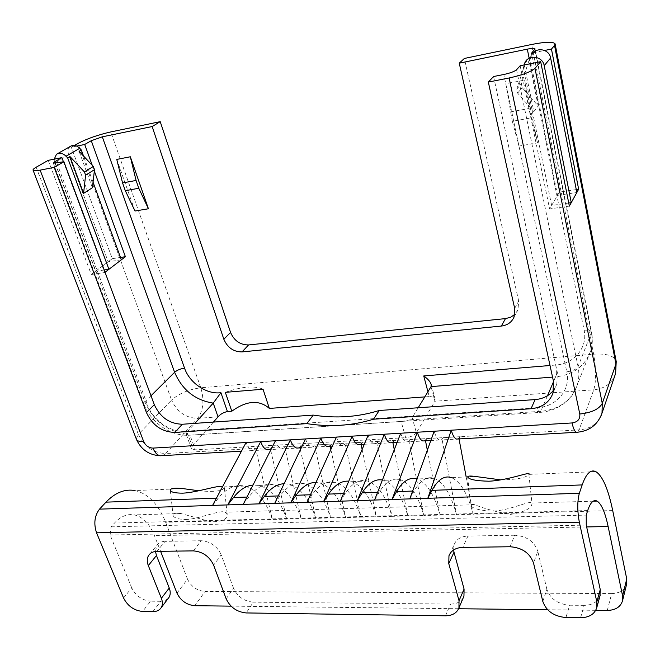 <?xml version="1.0" encoding="UTF-8"?>
<svg xmlns="http://www.w3.org/2000/svg" width="660" height="660" viewBox="0 0 660 660"><rect width="100%" height="100%" fill="white"/><g stroke="black" fill="none" stroke-linecap="round" stroke-linejoin="round"><path stroke-width="0.49" stroke-dasharray="3.3 2.47" d="M135.019 211.027L116.779 159.415M537.529 142.923L529.122 108.479L524.634 80.091L537.529 142.923L518.966 146.058L505.766 83.754L524.634 80.091M505.766 83.754L512.317 121.291L531.061 117.925M512.317 121.291L518.966 146.058M510.329 111.919L529.122 108.479M416.361 432.762C414.29 435.468 410.718 437.102 405.652 437.654L401.132 421.484L409.786 419.867L412.195 417.632L416.361 432.762L434.932 401.247L431.062 386.595M401.132 421.484L189.981 435.163L195.31 449.872L405.652 437.654M427.936 391.735L429.231 396.577C432.374 396.561 434.346 397.477 435.121 399.316L434.932 401.247L593.777 389.796C596.269 380.845 596.227 368.965 593.662 354.164L531.622 44.484M429.231 396.577L424.792 396.907M195.31 449.872L191.45 448.726L192.192 446.177L187.044 432.003L186.334 434.668L189.981 435.163M213.444 422.078L192.192 446.177M187.044 432.003L194.865 423.382M514.684 308.393L518.694 301.075L517.96 309.878L514.816 314.416M518.694 301.075L464.351 58.459M74.489 145.414L71.305 147.221L76.758 146.107M533.28 52.783L544.624 50.465M225.324 392.345C241.923 386.496 254.496 385.457 263.043 389.227M418.192 407.764L412.195 417.632M48.238 160.347L91.303 274.469L112.274 258.671L71.305 147.221M92.26 165.322L94.339 171.064M105.039 272.275L104.676 272.555L63.451 161.815M520.154 65.769L549.598 208.939L559.498 192.076L531.878 54.599M553.748 390.01L556.817 384.112L557.362 372.537L493.589 76.527M576.262 189.577L559.498 192.076M569.349 206.118L549.598 208.939M91.303 274.469L104.676 272.555M112.274 258.671L120.483 257.45M92.4 187.737L79.084 151.305M93.043 182.168L83.523 156.024M70.298 146.421C68.038 148.417 67.501 151.231 68.681 154.869L108.174 261.756L121.349 259.809M104.189 269.998L95.593 271.235L54.904 162.822L54.244 159.142M108.174 261.756L95.593 271.235M524.436 65.637L533.824 111.631L517.63 93.101L516.788 89.084L524.436 65.637L523.281 66.941L523.908 65.018M525.162 62.065L531.968 54.499L530.104 59.284L528.99 60.538L521.4 83.713L522.217 87.681L538.181 105.955L528.99 60.538M516.788 89.084L521.4 83.713M568.73 203.008L551.636 205.474L523.281 66.941M517.63 93.101L522.217 87.681M533.824 111.631L538.181 105.955M551.636 205.474L557.568 195.352L530.104 59.284M557.568 195.352L576.84 192.505M226.165 598.826L233.508 588.233C237.46 596.615 244.06 601.268 253.316 602.176L246.205 612.942M445.459 615.805L450.598 604.073L253.316 602.176M233.508 588.233L221.224 554.812L213.625 565.15M193.347 550.885L201.185 540.721C210.441 541.447 217.124 546.15 221.224 554.812M201.185 540.721L165.091 541.357L156.948 551.356M155.471 551.455L156.89 545.333C158.639 542.809 161.378 541.481 165.091 541.357M152.897 611.606L160.784 601.285L164.992 600.583L168.168 598.48M160.784 601.285L150.587 601.186L142.618 611.457M123.552 597.976L131.736 587.862C135.811 595.881 142.098 600.319 150.587 601.186M131.736 587.862L110.105 535.021L111.094 526.828L114.477 523.058C120.722 516.31 127.372 513.587 134.409 514.899C143.014 516.978 149.696 523.9 154.465 535.664L160.594 551.306M586.253 525.08L110.105 535.021M580.577 617.743L584.158 605.352C592.259 605.154 597.514 602.068 599.94 596.095M584.158 605.352L569.687 605.212L565.925 617.529M542.817 601.441L546.884 589.355C550.283 598.884 557.89 604.172 569.687 605.212M546.884 589.355L537.793 551.29L533.528 563.038M510.097 546.752L514.676 535.235C526.532 536.044 534.237 541.398 537.793 551.29M514.676 535.235L467.915 536.06L462.784 547.371M453.585 549.994L454.237 544.401C456.439 539.187 460.993 536.407 467.915 536.06M450.598 604.073C456.67 603.982 460.928 601.813 463.361 597.539M607.283 610.442L611.696 593.571C619.435 593.323 624.385 590.304 626.546 584.529M595.749 610.31L547.643 609.757M458.601 608.735L231.058 606.136M611.696 593.571L205.054 591.5L194.791 605.715M176.979 593.15L187.523 579.15L165.619 522.258C158.458 504.215 148.236 493.647 134.962 490.553L182.795 488.59M187.523 579.15C191.152 586.616 197.002 590.733 205.054 591.5M270.674 450.153L286.712 519.098L272.407 519.469L256.105 450.392L257.788 448.264L252.755 450.541C250 449.856 247.78 447.175 246.089 442.505M300.366 449.74L315.851 518.331L301.191 518.719L285.153 448.759L286.778 446.606L281.919 448.899C279.246 448.198 277.084 445.483 275.435 440.748M330.85 449.493L345.733 517.556L330.701 517.943L314.944 447.076L316.503 444.906L311.825 447.216C309.243 446.498 307.147 443.734 305.539 438.941M362.142 449.452L376.382 516.755L360.962 517.159L345.51 445.36L346.995 443.157L342.515 445.492C340.032 444.749 338.002 441.952 336.435 437.085M394.292 449.666L407.822 515.93L391.999 516.343L376.876 443.586L378.287 441.367L376.274 443.413L374.014 443.71C371.629 442.959 369.683 440.113 368.156 435.179M427.342 450.227L440.088 515.089L423.852 515.51L409.076 441.779L410.404 439.535L408.507 441.598L406.346 441.895C404.077 441.119 402.204 438.232 400.727 433.224M466.183 476.957L473.22 514.222L456.538 514.66L442.142 439.915L443.388 437.646L441.598 439.725L439.56 440.022C437.415 439.23 435.625 436.293 434.197 431.219M459.013 438.966L442.142 439.915M459.03 438.925L460.21 436.681L443.388 437.646M460.21 436.681L458.122 438.974M409.802 498.886L414.125 490.999C420.255 480.282 426.888 476.041 434.041 478.277C443.421 482.047 450.92 494.175 456.538 514.66L440.088 515.089C434.362 494.736 426.682 482.699 417.046 478.978L416.988 478.954M612.711 510.576L473.22 514.222C467.701 493.597 460.383 481.379 451.267 477.568L476.008 476.553M500.923 479.894C516.838 479.606 526.16 477.766 528.874 474.383L531.993 503.654C531.366 508.654 523.999 512.267 509.891 514.511C495.008 511.574 483.318 508.315 474.82 504.735C471.859 504.058 470.44 504.182 470.563 505.114C471.842 508.332 478.97 510.361 491.939 511.219C510.056 510.659 530.491 499.917 531.779 503.027L531.993 503.654M425.502 440.847L409.076 441.779M425.518 440.814L426.789 438.595L410.404 439.535M426.789 438.595L424.553 440.863M374.575 500.049L379.186 492.269C385.712 481.684 392.741 477.477 400.282 479.663C410.173 483.351 418.027 495.305 423.852 515.51L407.822 515.93C401.899 495.858 393.88 483.994 383.749 480.34L382.412 480.018M392.873 442.687L376.876 443.586M392.898 442.645L394.234 440.459L378.287 441.367M394.234 440.459L391.875 442.703M340.346 501.179L345.221 493.498C352.126 483.037 359.527 478.88 367.43 481.008C377.8 484.621 385.984 496.403 391.999 516.343L376.382 516.755C370.276 496.939 361.927 485.248 351.334 481.668L348.769 481.198M270.542 449.576L256.105 450.392M270.567 449.542L272.192 447.439L257.788 448.264M272.192 447.439L269.363 449.608M212.586 505.403L218.369 498.085C226.561 488.119 235.24 484.11 244.406 486.057C256.41 489.398 265.749 500.536 272.407 519.469L165.619 522.258M243.226 504.397L248.803 496.988C256.707 486.898 265.097 482.856 273.966 484.844C285.607 488.252 294.682 499.537 301.191 518.719L286.712 519.098C280.12 500.041 270.913 488.829 259.091 485.455L253.019 485.034M198.825 490.768C214.45 492.162 222.94 491.098 224.293 487.567L222.684 486.436M299.953 447.925L285.153 448.759M299.986 447.884L301.546 445.764L286.778 446.606M301.546 445.764L298.823 447.95M274.709 503.349L280.071 495.858C287.661 485.653 295.738 481.561 304.31 483.598C315.546 487.072 324.34 498.523 330.701 517.943L315.851 518.331C309.416 499.034 300.481 487.666 289.039 484.226L284.105 483.731M330.132 446.226L314.944 447.076M330.157 446.185L331.65 444.04L316.503 444.906M331.65 444.04L329.043 446.251M307.065 502.285L312.197 494.695C319.448 484.366 327.203 480.241 335.453 482.32C346.269 485.867 354.766 497.475 360.962 517.159L345.733 517.556C339.463 498.003 330.808 486.469 319.778 482.963L316.008 482.443M361.094 444.477L345.51 445.36M361.119 444.436L362.538 442.274L346.995 443.157M362.538 442.274L360.046 444.502M111.094 526.828L586.237 515.105M185.625 519.527C199.435 519.098 219.986 509.578 225.25 512.193L227.254 514.652C227.089 519.527 221.587 521.895 210.738 521.755L180.923 513.513C175.502 512.77 172.895 513.397 173.101 515.394C173.877 517.877 178.051 519.255 185.625 519.527M577.533 432.251L579.084 429.883C589.347 429.016 596.574 424.578 600.765 416.551M162.542 455.631L165.718 453.527L579.084 429.883L593.777 389.796C603.867 388.765 610.855 384.161 614.74 375.977M136.24 438.851L138.344 434.354C144.21 446.622 153.343 453.007 165.718 453.527L197.703 418.341C203.387 410.462 204.427 400.273 200.821 387.783L593.662 354.164C606.309 353.389 613.792 355.633 616.102 360.896L616.226 361.515M36.168 167.219L138.344 434.354L171.583 400.1L77.946 143.443M529.048 57.75L584.108 330.223C587.969 347.515 574.109 363.916 555.679 365.038L550.019 365.508M218.031 416.881L197.703 418.341C185.749 418.011 177.045 411.931 171.583 400.1C179.05 393.475 188.793 389.367 200.821 387.783L110.756 131.934M555.679 365.038C556.586 369.979 556.562 373.923 555.596 376.868L553.534 381.661M552.544 377.108L555.596 376.868C573.317 374.872 585.007 366.201 590.667 350.856C592.383 345.205 592.655 339.355 591.484 333.3L534.839 49.517M547.478 395.728L540.763 411.328L409.786 419.867M516.557 69.762L578.053 366.613C576.403 369.328 572.641 371.052 566.783 371.786L503.811 74.497M188.958 435.237L539.278 412.459C558.88 411.205 573.416 398.722 577.31 384.813L590.667 350.856C592.531 344.8 592.837 338.588 591.566 332.227L578.053 366.613C579.323 372.908 579.076 378.972 577.31 384.813C571.469 400.653 559.284 409.489 540.763 411.328L539.278 412.459L536.959 407.764C556.446 406.882 571.007 389.961 566.783 371.786M186.169 434.098C167.021 431.252 153.26 420.502 144.87 401.849L143.963 404.299C150.62 422.235 170.577 436.276 188.455 435.204L184.866 431.244L536.959 407.764M53.32 163.21L143.963 404.299L147.609 405.199C152.971 420.23 170.478 432.49 184.866 431.244M150.983 395.769L144.87 401.849L55.374 163.358M56.9 163.111L147.609 405.199M557.362 372.537L553.501 381.505M535.078 49.046L591.566 332.227C590.824 330.594 588.34 329.926 584.108 330.223M68.681 154.869L54.904 162.822M530.962 56.669L524.147 64.276M586.658 526.944L154.465 535.664M414.125 490.999L412.624 491.056M379.186 492.269L377.602 492.327M345.221 493.498L343.555 493.556M248.803 496.988L246.939 497.054M218.369 498.085L216.447 498.16M280.071 495.858L278.264 495.916M312.197 494.695L310.456 494.752M587.689 510.568L114.477 523.058M439.56 440.022L430.848 440.509M406.346 441.895L397.13 442.414M374.014 443.71L364.328 444.262M342.515 445.492L332.392 446.061M311.825 447.216L301.29 447.81M281.919 448.899L270.996 449.518M252.755 450.541L241.469 451.184M435.121 399.316L431.277 384.755M191.45 448.726L186.334 434.668M513.95 317.278L517.96 309.878M556.817 384.112L552.964 393.178M57.7 153.574L56.488 154.258M149.729 554.07L156.89 545.333M449.74 554.062L454.237 544.401M595.807 471.636L528.874 474.383M434.041 478.277L417.046 478.978M400.282 479.663L383.749 480.34M367.43 481.008L351.334 481.668M273.966 484.844L259.091 485.455M244.406 486.057L223.979 486.898M304.31 483.598L289.039 484.226M335.453 482.32L319.778 482.963M170.313 490.33L173.101 515.394M224.301 487.567L227.263 514.652M467.717 476.99L470.563 505.114M593.191 501.188L531.779 503.027M474.82 504.727L225.25 512.185M180.923 513.505L134.409 514.899"/><path stroke-width="0.99" d="M122.562 182.935L116.779 159.415L130.325 156.775L136.075 180.46L122.562 182.935L125.309 190.69L135.019 211.027L148.426 208.758L138.798 188.265L125.309 190.69M136.075 180.46L138.798 188.265M130.325 156.775L148.426 208.758M534.98 68.318C530.846 71.891 522.225 75.116 509.132 77.979L579.785 414.018C591.632 412.69 599.123 409.15 602.266 403.409L534.98 68.318L540.68 61.66L520.154 65.769L516.557 69.762C514.453 71.511 510.205 73.095 503.811 74.497L493.589 76.527L488.334 82.063L509.132 77.979M579.785 414.018C580.264 419.133 577.69 422.103 572.055 422.944L152.971 448.099C148.78 447.925 145.695 445.756 143.698 441.589L40.136 170.14C36.168 170.89 33.833 170.956 33.132 170.321C32.645 169.702 33.652 168.671 36.168 167.219L48.238 160.347L61.891 157.616L54.755 161.716L53.32 163.21L63.904 161.725L54.203 167.368L146.454 412.591C152.493 425.378 161.939 431.986 174.793 432.415L306.834 423.637L313.228 415.099C336.13 418.613 358.132 417.079 379.236 410.487L373.477 419.207L531.036 408.73C542.066 407.624 549.376 402.435 552.964 393.178L553.501 381.505L488.334 82.063M40.136 170.14L54.203 167.368M373.477 419.207C352.176 425.774 329.959 427.251 306.834 423.637M418.192 407.764L431.062 386.595L431.129 384.186C430.106 381.48 427.639 378.733 423.736 375.944L427.936 391.735M544.624 50.465L551.463 49.063L554.54 45.474L555.093 43.824C553.195 41.555 545.374 41.778 531.622 44.484L464.351 58.459L459.253 63.187L527.307 49.145L529.048 57.75M459.253 63.187L514.684 308.393L513.95 317.278C511.566 322.361 507.367 325.289 501.353 326.057L242.063 351.912L248.581 344.933C240.174 344.941 234.16 340.766 230.554 332.417L223.847 339.248C227.51 347.671 233.582 351.895 242.063 351.912M223.847 339.248L152.146 126.547L160.215 121.654L230.554 332.417M231.8 411.213L225.324 392.345L263.043 389.227L269.354 408.424C259.165 399.605 246.65 400.529 231.8 411.205L227.419 411.535L220.918 392.683C206.91 394.746 189.535 383.014 184.552 368.173L102.3 136.826L152.146 126.547M424.792 396.907L269.354 408.424M194.865 423.382L213.229 403.12L218.031 416.881L213.444 422.078M218.031 416.881C220.3 414.216 223.426 412.434 227.419 411.535M220.918 392.683L213.229 403.12C195.096 400.224 182.226 389.953 174.611 372.306L150.983 395.769M248.581 344.933L505.469 318.607L501.353 326.057M514.816 314.416L510.584 317.262L505.469 318.607M160.215 121.654L110.756 131.934C97.985 134.855 87.046 138.691 77.946 143.443L74.489 145.414M76.758 146.107L84.703 144.482L91.27 140.704L174.611 372.306C177.152 370.128 180.46 368.75 184.552 368.173M102.3 136.826L91.27 140.704M531.878 54.599L531.581 53.13L535.054 48.931C534.443 48.188 531.861 48.254 527.307 49.145M531.581 53.13L533.28 52.783M551.463 49.063L578.647 189.222L569.349 206.118L540.68 61.66M84.703 144.482L92.26 165.322M94.339 171.064L125.4 256.715L105.039 272.275M63.451 161.815L61.891 157.616M63.904 161.725L154.3 404.662C160.231 417.343 169.57 423.868 182.325 424.256L313.228 415.099M379.236 410.487L535.111 399.589C543.089 398.904 549.302 395.711 553.748 390.01M578.647 189.222L576.262 189.577M120.483 257.45L125.4 256.715M54.244 159.142L56.488 154.258C59.499 152.386 62.692 153.037 66.049 156.206L67.675 157.93L69.985 156.593L84.422 171.922L85.61 175.164L83.572 193.38L92.4 187.737L94.496 169.678L93.332 166.469L79.084 151.305L81.328 150.01L79.736 148.319C76.436 145.192 73.293 144.565 70.298 146.421L57.7 153.574M93.332 166.469L84.422 171.922M67.675 157.93L108.916 269.313L121.349 259.809L93.043 182.168M83.523 156.024L81.328 150.01M69.985 156.593L83.572 193.38M94.496 169.678L85.61 175.164M108.916 269.313L104.189 269.998M523.908 65.018L525.162 62.065C529.518 54.079 542.833 56.546 544.203 65.645L571.263 202.645L568.73 203.008M571.263 202.645L576.84 192.505L550.621 57.973C549.31 49.038 536.258 46.654 531.968 54.499M459.03 600.748L448.767 563.599L454.014 552.222L464.071 589.058L459.03 600.748L458.939 607.885C456.844 613.049 452.356 615.689 445.459 615.805L246.205 612.942C236.866 611.985 230.191 607.283 226.165 598.826L213.625 565.15C209.451 556.405 202.694 551.653 193.347 550.885L156.948 551.356C153.211 551.463 150.455 552.783 148.698 555.324C146.924 558.17 146.792 561.594 148.319 565.579L156.461 555.53L155.471 551.455M156.461 555.53L169.249 588.002L161.362 598.29L148.319 565.579M168.168 598.48L169.01 597.374C170.544 594.767 170.626 591.649 169.249 588.002M626.546 584.529L626.753 578.968L622.562 595.774L608.132 526.507C605.096 512.259 601.392 503.778 597.036 501.072C593.497 499.323 590.378 502.491 587.689 510.568L586.237 515.105L586.253 525.08L600.245 589.545L596.83 601.887L596.879 607.241C594.891 613.998 589.454 617.504 580.577 617.743L565.925 617.529C553.979 616.423 546.274 611.061 542.817 601.441L533.528 563.038C529.906 553.047 522.101 547.618 510.097 546.752L462.784 547.371C455.788 547.693 451.176 550.481 448.965 555.72L448.767 563.599M599.94 596.095L600.245 589.545M454.014 552.222L453.585 549.994M463.361 597.539L463.955 596.145L464.071 589.058M596.83 601.887L579.332 522.176C577.261 510.873 577.261 501.245 579.348 493.284L582.169 484.918C586.163 473.575 590.708 469.144 595.807 471.636C602.514 475.794 608.149 488.771 612.711 510.576L626.753 578.968M134.962 490.553C124.831 488.763 115.178 492.624 105.996 502.153L99.511 509.14C94.537 515.749 93.555 523.636 96.55 532.818L123.552 597.976C127.702 606.053 134.054 610.549 142.618 611.457L152.897 611.606C156.709 611.606 159.464 610.302 161.164 607.712C162.698 605.105 162.773 601.961 161.362 598.29M622.562 595.774L622.619 600.394C620.821 606.82 615.706 610.17 607.283 610.442L595.749 610.31M547.643 609.757L458.601 608.735M231.058 606.136L194.791 605.715C186.631 604.89 180.7 600.699 176.979 593.15L160.594 551.306M459.03 438.925L466.183 476.957M458.122 438.974L456.505 439.065C454.418 438.265 452.678 435.311 451.275 430.196L434.197 431.219L409.802 498.886L99.511 509.14M451.267 477.568C444.329 475.307 437.893 479.572 431.978 490.355L427.804 498.292L409.802 498.886M579.348 493.284L427.804 498.292L451.275 430.196M416.988 478.954C409.662 476.792 402.839 481.016 396.528 491.642L392.065 499.471L417.351 432.226L400.727 433.224L374.575 500.049M529.064 474.029C530.194 471.397 508.39 480.34 488.928 481.214C476.008 480.909 468.938 479.498 467.717 476.99C467.593 475.901 470.357 475.753 476.008 476.553L500.923 479.894M425.518 440.814L427.342 450.227M424.553 440.863L422.845 440.962C420.635 440.179 418.803 437.275 417.351 432.226M382.412 480.018C375.144 478.698 368.371 482.988 362.084 492.888L357.34 500.618L384.334 434.214L368.156 435.179L340.346 501.179M392.898 442.645L394.292 449.666M391.875 442.703L390.068 442.81C387.75 442.043 385.836 439.18 384.334 434.214M348.769 481.198C341.566 480.546 334.843 484.844 328.597 494.101L323.59 501.74L352.192 436.136L336.435 437.085L307.065 502.285M270.567 449.542L270.674 450.153M269.363 449.608L267.242 449.732C264.528 449.031 262.334 446.333 260.667 441.631L246.089 442.505L212.586 505.403M253.019 485.034C246.081 485.661 239.572 489.835 233.491 497.541L227.799 504.9L260.667 441.631M222.684 486.436C217.8 485.116 196.713 492.599 182.704 493.16C175.156 493.135 171.031 492.195 170.313 490.33C170.222 488.359 174.38 487.781 182.795 488.59L198.825 490.768M299.986 447.884L300.366 449.74M298.823 447.95L296.777 448.066C294.146 447.356 292.017 444.617 290.392 439.849L275.435 440.748L243.226 504.397M284.105 483.731C277.068 484.019 270.476 488.252 264.33 496.427L258.86 503.877L290.392 439.849M330.157 446.185L330.85 449.493M329.043 446.251L327.071 446.358C324.538 445.632 322.476 442.852 320.884 438.017L305.539 438.941L274.709 503.349M316.008 482.443C308.888 482.311 302.222 486.593 296.018 495.281L290.779 502.821L320.884 438.017M361.119 444.436L362.142 449.452M360.046 444.502L358.157 444.609C355.724 443.858 353.735 441.037 352.192 436.136M572.055 422.944C573.26 428.323 574.67 431.45 576.295 432.316L577.533 432.251M600.765 416.551L602.011 413.135L602.266 403.409L615.928 364.048L616.102 360.896L555.151 44.137M152.971 448.099C154.77 452.562 157.171 455.119 160.182 455.763L162.542 455.631M143.698 441.589C139.92 441.787 137.536 441.127 136.537 439.609L136.24 438.851M550.019 365.508L423.736 375.944M431.062 386.595L552.544 377.108M553.534 381.661L547.478 395.728M554.54 45.474L615.928 364.048L615.623 373.395L614.74 375.977M55.374 163.358L54.755 161.716M182.325 424.256L174.793 432.415M154.3 404.662L146.454 412.591M535.111 399.589L531.036 408.73M66.049 156.206L79.736 148.319M544.203 65.645L550.621 57.973M96.55 532.818L579.332 522.176M608.132 526.507L586.658 526.944M582.169 484.918L431.978 490.355M412.624 491.056L396.528 491.642M377.602 492.327L362.084 492.888M343.555 493.556L328.597 494.101M246.939 497.054L233.491 497.541M216.447 498.16L105.996 502.153M278.264 495.916L264.33 496.427M310.456 494.752L296.018 495.281M456.505 439.065L576.295 432.316C589.091 431.392 597.663 424.999 602.011 413.135L615.623 373.395L616.226 361.515M430.848 440.509L422.845 440.962M397.13 442.414L390.068 442.81M364.328 444.262L358.157 444.609M332.392 446.061L327.071 446.358M301.29 447.81L296.777 448.066M270.996 449.518L267.242 449.732M241.469 451.184L160.182 455.763C149.135 455.095 141.248 449.707 136.537 439.609L33.132 170.321M431.277 384.755L431.129 384.186M148.698 555.324L149.729 554.07M463.955 596.145L458.939 607.885M448.965 555.72L449.74 554.062M169.01 597.374L161.164 607.712M626.794 583.531L622.619 600.394M600.278 594.858L596.879 607.241M597.036 501.072L593.191 501.188"/></g></svg>

